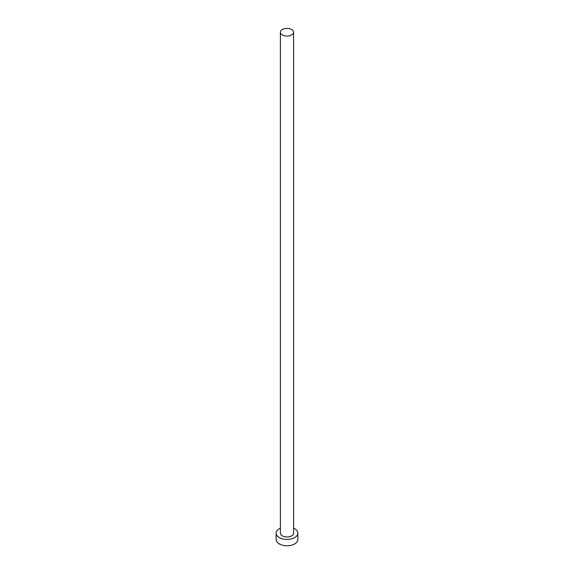 <?xml version="1.0" encoding="UTF-8"?>
<svg xmlns="http://www.w3.org/2000/svg" width="574" height="574" viewBox="0 0 574 574"><rect width="100%" height="100%" fill="white"/><g stroke="black" fill="none" stroke-linecap="round" stroke-linejoin="round"><path stroke-width="0.86" d="M282.329 34.914A6.601 3.81 0 0 0 289.526 35.739A6.601 3.81 0 0 0 293.601 32.223A6.601 3.81 0 0 0 291.671 29.525A6.601 3.81 0 0 0 284.474 28.7A6.601 3.81 0 0 0 280.399 32.223A6.601 3.81 0 0 0 282.329 34.914M280.399 32.223L280.399 533.16A6.601 3.81 0 0 0 282.329 535.858A6.601 3.81 0 0 0 289.526 536.683A6.601 3.81 0 0 0 293.601 533.16L293.601 32.223M280.399 528.173A10.87 6.278 0 0 0 276.13 533.16A10.87 6.278 0 0 0 279.316 537.601A10.87 6.278 0 0 0 291.162 538.957A10.87 6.278 0 0 0 297.87 533.16A10.87 6.278 0 0 0 294.684 528.719A10.87 6.278 0 0 0 293.601 528.173M276.13 533.16L276.13 539.503A10.87 6.278 0 0 0 279.316 543.937A10.87 6.278 0 0 0 291.162 545.3A10.87 6.278 0 0 0 297.87 539.503L297.87 533.16"/></g></svg>
